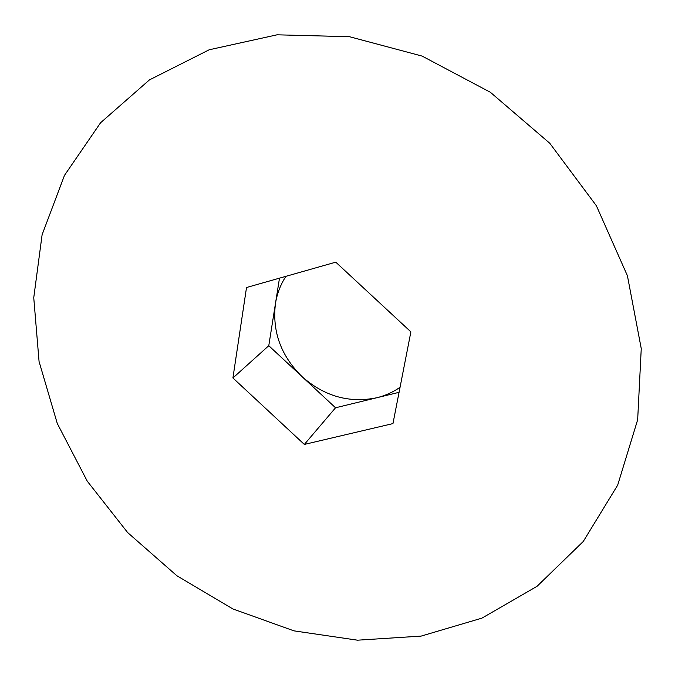 <?xml version="1.0" encoding="UTF-8"?>
<svg xmlns="http://www.w3.org/2000/svg" width="675" height="675" viewBox="0 0 675 675"><rect width="100%" height="100%" fill="white"/><g stroke="black" fill="none" stroke-linecap="round" stroke-linejoin="round"><path stroke-width="1.01" d="M209.174 49.781L149.428 79.912L100.583 122.749L64.479 175.373L42.112 234.714L33.75 297.717L39.066 361.522L57.282 423.478L87.286 481.216L127.685 532.6L176.858 575.741L232.968 608.977L293.954 630.855L357.514 640.187L421.107 636.103L481.925 618.131L536.996 586.356L583.234 541.519L617.667 485.165L637.664 419.749L641.25 348.587L627.421 275.763L596.405 205.791L549.762 143.252L490.371 92.272L422.103 56.084L349.464 36.703L277.054 34.813L209.174 49.781M399.068 392.318L376.768 397.752C385.239 395.677 393.002 392.183 400.056 387.273M232.917 377.975L246.518 287.516L335.77 262.162L410.881 331.864L392.96 423.588L304.341 444.428L232.917 377.975L268.777 345.71L302.147 376.734C280.96 355.902 272.059 331.535 275.451 303.615L268.777 345.71M285.913 276.328C280.53 284.597 277.045 293.692 275.451 303.615L279.492 278.151M335.543 407.776L302.147 376.734C324.456 396.352 349.329 403.355 376.768 397.752L335.543 407.776L304.341 444.428"/></g></svg>
